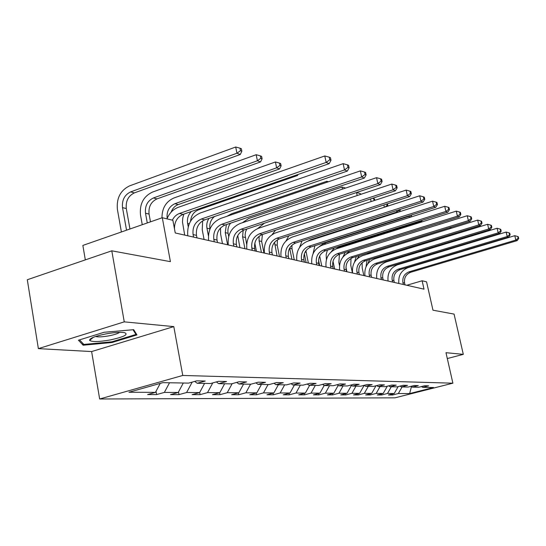 <?xml version="1.0" encoding="UTF-8"?>
<svg xmlns="http://www.w3.org/2000/svg" width="546" height="546" viewBox="0 0 546 546"><rect width="100%" height="100%" fill="white"/><g stroke="black" fill="none" stroke-linecap="round" stroke-linejoin="round"><path stroke-width="0.82" d="M99.659 398.99L394.976 397.836L452.887 383.183L182.76 375.457L99.659 398.99L91.626 351.563L173.805 326.61L124.256 321.86L38.37 348.628L91.626 351.563M38.37 348.628L27.3 279.75L111.794 250.819L170.413 261.657L162.299 217.718L82.856 245.42L85.326 259.882M447.31 358.551L463.301 354.354L454.067 314.093L432.971 310.196L426.562 281.852L422.126 280.774L406.784 285.265M124.256 321.86L111.794 250.819M421.512 386.554L422.686 387.332L428.59 385.831L424.686 385.742L418.734 387.257L412.278 387.141L418.291 385.606L414.209 385.517L408.149 387.066L401.399 386.943L407.528 385.374L403.255 385.285L397.085 386.868L390.021 386.739L396.266 385.135L391.796 385.039L385.51 386.664L378.112 386.527L384.473 384.882L379.791 384.78L373.382 386.438L365.629 386.302L372.113 384.616L367.199 384.507L360.667 386.213L352.525 386.063L359.138 384.336L353.979 384.227L347.317 385.974L338.766 385.817L345.509 384.043L340.083 383.927L333.285 385.722L324.283 385.558L331.169 383.736L325.45 383.613L318.516 385.456L309.036 385.278L316.066 383.415L310.032 383.285L302.948 385.169L292.949 384.991L300.129 383.074L293.762 382.93L286.527 384.875L275.962 384.684L283.292 382.712L276.556 382.562L269.164 384.561L257.985 384.364L265.472 382.33L258.347 382.173L250.791 384.234L238.936 384.015L246.594 381.92L239.025 381.756L231.299 383.879L218.714 383.654L226.549 381.49L218.502 381.32L210.599 383.504L197.208 383.265L205.228 381.033L196.662 380.849L188.575 383.108L162.899 382.644L128.931 392.246L155.446 392.369L147.618 394.56L156.606 394.574L156.019 391.284M422.686 387.332L433.531 387.523L409.65 393.57L398.348 393.516L392.567 394.99L392.349 393.98M156.606 394.574L164.366 392.41L178.208 392.478L170.557 394.601L179.006 394.615L186.602 392.519L199.618 392.581L192.131 394.635L200.089 394.649L207.521 392.615L219.792 392.676L212.455 394.669L219.97 394.683L227.238 392.71L238.827 392.765L231.647 394.703L238.745 394.717L245.864 392.799L256.818 392.847L249.788 394.738L256.504 394.751L263.479 392.881L273.853 392.929L266.967 394.765L273.328 394.778L280.166 392.963L290.008 393.004L283.251 394.799L289.291 394.806L296 393.031L305.344 393.079L298.717 394.826L304.463 394.833L311.036 393.106L319.922 393.147L313.424 394.847L318.891 394.86L325.334 393.175L333.797 393.216L327.423 394.874L332.63 394.881L338.957 393.236L347.017 393.277L340.765 394.894L345.734 394.908L351.945 393.297L359.637 393.338L353.494 394.922L358.237 394.929L364.339 393.359L371.69 393.393L365.656 394.942L370.195 394.949L376.18 393.413L383.21 393.448L377.286 394.963L381.627 394.97L387.503 393.468L394.232 393.495L388.418 394.983L392.567 394.99M162.299 217.718L172.877 220.291L175.246 232.965L424.017 289.162L422.126 280.774M411.049 386.329L412.278 387.141M394.232 393.495L398.157 386.595M387.503 393.468L391.305 386.766M400.122 386.09L401.399 386.943M383.21 393.448L387.319 386.193M376.18 393.413L380.057 386.561M388.684 385.838L390.021 386.739M371.69 393.393L375.996 385.763M364.339 393.359L368.291 386.35M376.713 385.578L378.112 386.527M359.637 393.338L364.162 385.305L365.629 386.302M351.945 393.297L355.972 386.124M347.017 393.277L351.474 385.346M338.957 393.236L343.072 385.892M350.989 385.012L352.525 386.063M333.797 393.216L338.165 385.408M325.334 393.175L329.538 385.653M337.141 384.705L338.766 385.817M319.922 393.147L324.188 385.49M311.036 393.106L315.322 385.394M322.584 384.377L324.283 385.558M305.344 393.079L309.664 385.292M296 393.031L300.382 385.128M307.241 384.029L309.036 385.278M290.008 393.004L294.424 385.019M280.166 392.963L284.65 384.841M291.052 383.661L292.949 384.991M273.853 392.929L278.371 384.732M263.479 392.881L268.066 384.541M273.955 383.265L275.962 384.684M256.818 392.847L261.445 384.425M245.864 392.799L250.553 384.227M255.862 382.848L257.985 384.364M238.827 392.765L243.557 384.104M227.238 392.71L232.18 383.64M236.691 382.398L238.936 384.015M219.792 392.676L224.631 383.763M207.521 392.615L212.776 382.903M216.332 381.92L218.714 383.654M199.618 392.581L204.579 383.401M186.602 392.519L192.212 382.091M194.676 381.401L197.208 383.265M178.208 392.478L183.299 383.012M164.366 392.41L169.533 382.766M155.446 392.369L160.237 383.401M173.805 326.61L182.76 375.457M463.301 354.354L445.98 352.696L452.887 383.183M409.65 393.57L411.452 386.595M398.348 393.516L402.081 386.957M179.006 394.615L178.515 391.912M200.089 394.649L199.686 392.465M219.97 394.683L219.601 392.724M238.745 394.717L238.39 392.881M256.504 394.751L256.17 393.024M273.328 394.778L273.007 393.154M289.291 394.806L288.991 393.277M304.463 394.833L304.17 393.386M318.891 394.86L318.611 393.489M332.63 394.881L332.364 393.584M345.734 394.908L345.475 393.673M358.237 394.929L357.992 393.762M370.195 394.949L369.956 393.837M381.627 394.97L381.395 393.912M83.156 345.215L112.039 342.506L136.95 334.916L133.695 329.682L104.081 332.275L78.447 340.219L83.156 345.215L82.849 343.379M111.916 341.796L112.039 342.506M172.338 220.154C174.003 216.844 176.378 214.612 179.47 213.466L326.167 162.421L324.781 155.951L178.31 207.303C173.15 209.261 169.376 213.117 166.98 218.857M174.481 228.863C174.406 221.806 177.266 216.98 183.06 214.38L329.183 163.657L326.167 162.421L329.791 159.766L330.992 160.265L330.439 157.685L329.238 157.173L329.791 159.766M329.238 157.173L324.781 155.951M329.183 163.657L330.992 160.265M129.955 228.999L126.297 208.545C125.607 201.078 128.303 195.864 134.384 192.888L240.315 154.47L236.95 153.235L235.708 147.011L129.552 185.886C120.427 190.377 116.373 198.239 117.404 209.459L121.396 231.982M126.542 230.187L122.516 207.63C121.826 200.129 124.536 194.881 130.637 191.892L236.95 153.235L240.506 150.682L241.844 151.181L241.346 148.696L240.008 148.191L240.506 150.682M240.008 148.191L235.708 147.011M240.315 154.47L241.844 151.181M110.353 339.926C124.16 336.868 128.863 334.432 124.454 332.616C120.304 331.995 114.059 332.439 105.712 333.94C94.833 336.227 89.462 338.37 89.599 340.383C92.035 342.055 98.956 341.898 110.353 339.926M95.543 336.507C98.144 337.189 102.655 336.95 109.091 335.804C114.407 334.739 117.936 333.586 119.663 332.337M133.026 329.736L135.974 334.452L111.828 341.823L83.831 344.437L79.566 339.878M135.701 332.903L135.974 334.452M196.97 237.872L196.492 235.36C195.741 227.921 198.464 222.761 204.668 219.881L347.331 171.089L344.506 169.929L343.147 163.657L200.15 213.036C191.045 217.247 186.916 224.836 187.769 235.797M193.564 237.1L193.086 234.575C192.335 227.109 195.072 221.922 201.29 219.021L344.506 169.929L348 167.349L349.126 167.82L348.58 165.315L347.454 164.844L348 167.349M347.454 164.844L343.147 163.657M347.331 171.089L349.126 167.82M217.499 242.506L217.028 240.069C216.277 232.849 218.939 227.839 225.007 225.054L364.353 178.057L361.698 176.965L360.367 170.884L220.693 218.427C211.787 222.502 207.76 229.859 208.613 240.499M214.291 241.782L213.814 239.332C213.07 232.077 215.738 227.047 221.826 224.242L361.698 176.965L365.069 174.467L366.127 174.904L365.595 172.475L364.537 172.031L365.069 174.467M364.537 172.031L360.367 170.884M364.353 178.057L366.127 174.904M150.478 221.84L149.065 214.087C148.376 206.832 151.003 201.774 156.961 198.901L260.558 161.923L257.398 160.756L256.176 154.716L152.361 192.131C143.421 196.471 139.469 204.088 140.493 214.988L142.26 224.706M147.277 222.959L145.502 213.22C144.813 205.938 147.461 200.846 153.433 197.959L257.398 160.756L260.831 158.279L262.094 158.749L261.602 156.34L260.34 155.863L260.831 158.279M260.34 155.863L256.176 154.716M260.558 161.923L262.094 158.749M167.158 218.42C166.503 211.37 169.083 206.456 174.911 203.685L276.617 167.834L275.416 161.964L173.846 198.014C165.957 201.59 161.998 208.197 161.971 217.834M171.096 212.189C172.516 208.401 174.897 205.856 178.235 204.573L279.593 168.926L276.617 167.834L279.934 165.418L281.122 165.861L280.637 163.52L279.45 163.077L279.934 165.418M279.45 163.077L275.416 161.964M279.593 168.926L281.122 165.861M236.855 246.881L236.391 244.506C235.647 237.49 238.247 232.63 244.178 229.934L380.35 184.603L377.852 183.579L376.542 177.675L240.063 223.519C231.347 227.457 227.416 234.596 228.269 244.942M233.831 246.198L233.36 243.809C232.616 236.759 235.224 231.879 241.182 229.17L377.852 183.579L381.115 181.149L382.111 181.565L381.586 179.204L380.589 178.788L381.115 181.149M380.589 178.788L376.542 177.675M380.35 184.603L382.111 181.565M255.139 251.01L254.682 248.703C253.945 241.871 256.483 237.155 262.292 234.541L395.413 190.772L393.059 189.81L391.775 184.07L258.354 228.317C249.822 232.132 245.98 239.073 246.833 249.133M252.279 250.368L251.822 248.048C251.078 241.189 253.624 236.445 259.459 233.818L393.059 189.81L396.219 187.442L397.154 187.831L396.642 185.544L395.7 185.149L396.219 187.442M395.7 185.149L391.775 184.07M395.413 190.772L397.154 187.831M272.44 254.921L271.99 252.668C271.253 246.021 273.737 241.434 279.422 238.895L409.623 196.587L407.405 195.68L406.142 190.097L275.655 232.862C267.294 236.555 263.541 243.304 264.394 253.098M269.731 254.306L269.274 252.047C268.543 245.372 271.034 240.759 276.74 238.213L407.405 195.68L410.462 193.38L411.343 193.748L410.838 191.516L409.95 191.148L410.462 193.38M409.95 191.148L406.142 190.097M409.623 196.587L411.343 193.748M183.859 214.1L182.78 217.984L182.48 221.976L184.685 235.094M188.24 226.767L187.612 223.464C186.923 218.83 188.152 214.851 191.312 211.514M190.581 221.157C191.148 215.609 193.728 211.862 198.321 209.923L297.522 175.519L296.301 175.075M297.522 175.519L298.068 174.461M202.662 220.809L202.232 229.764L204.088 239.482M208.401 235.735L206.948 228.167C206.354 224.659 207.036 221.403 208.995 218.4M209.971 229.027L209.951 228.897C209.234 223.853 210.742 219.731 214.469 216.53M220.495 227.996L220.632 234.166L222.468 243.632M227.621 244.799L225.252 232.616L226.378 224.59M228.699 236.398L228.098 233.313C227.47 229.573 228.296 226.194 230.576 223.171M326.972 182.255L326.767 181.306L231.463 213.786L226.952 216.298M328.412 181.757L326.767 181.306M237.763 235.565L239.892 247.57M244.956 248.71L242.608 236.841L243.134 230.351M246.642 244.226L245.093 235.046L245.536 231.954L246.731 229.081M345.645 188.049L342.049 187.06L248.676 218.502L242.342 222.748M342.492 189.114L342.049 187.06M254.811 243.134L256.443 251.303M261.411 252.429L259.097 240.847L259.104 236.275M263.971 253.01L261.657 241.475L262.428 234.493M361.029 194.267L360.032 193.482L360.258 194.519M264.428 223.191L257.63 228.583M357.186 195.536L356.531 192.533M360.032 193.482L356.558 192.526M277.054 255.965L274.549 242.308M279.491 256.511L277.211 245.256L277.464 239.783M374.849 200.355L374.542 198.956L373.689 198.635L374.119 200.594M275.559 230.18L272.147 234.555M371.13 201.57L370.55 198.949M373.689 198.635L372.502 198.307M291.946 259.33L289.66 248.143M294.267 259.848L292.014 248.853L291.892 245.27M386.773 204.013L387.1 205.48L387.906 205.781L387.407 203.808M288.827 235.838L286.015 240.902M384.364 207.248L383.858 204.962M387.1 205.48L385.039 207.03M387.674 206.17L387.906 205.781M306.142 262.53L304.34 253.835M308.353 263.035L305.924 250.75M307.746 241.189L310.428 239.783L396.833 212.06L396.512 210.613M397.665 212.367L396.833 212.06L399.44 210.094L400.211 210.381L400.013 209.487M399.351 209.698L399.44 210.094M302.027 240.977L299.57 247.427M399.338 211.828L400.211 210.381M319.683 265.595L318.53 260.087M321.799 266.066L319.683 255.985M319.587 246.342L323.867 243.359L408.661 216.407L408.551 215.936M325.102 244.246L410.503 217.09L408.661 216.407L409.814 215.534M314.905 245.72L313.035 253.767M410.503 217.09L411.855 214.885M327.388 250.129L326.153 254.743L326.412 259.609M334.637 268.966L332.999 261.227M331.183 251.808L334.405 247.918M335.613 249.078L338.711 247.318L421.696 221.205L420.563 220.789M421.696 221.205L422.297 220.243M339.448 254.252L338.848 262.449L339.482 265.438M346.915 271.744L345.946 267.206M342.827 257.186L345.243 252.443M346.389 253.91L349.638 251.078M351.01 258.388L350.778 265.308L352.423 272.986M354.49 262.203L356.245 256.531M357.05 258.927L359.329 255.576M440.049 224.194L357.603 249.877M440.438 224.078L439.994 223.956M288.834 258.62L288.384 256.429C287.66 249.952 290.083 245.488 295.652 243.025L423.054 202.081L420.952 201.221L419.71 195.789L292.042 237.162C283.852 240.752 280.18 247.318 281.026 256.859M286.261 258.04L285.811 255.842C285.087 249.338 287.517 244.854 293.113 242.383L420.952 201.221L423.914 198.983L424.754 199.331L424.256 197.161L423.416 196.813L423.914 198.983M423.416 196.813L419.71 195.789M423.054 202.081L424.754 199.331M304.381 262.135L303.938 259.998C303.221 253.685 305.589 249.331 311.056 246.942L435.756 207.282L433.77 206.47L432.548 201.181L307.582 241.243C299.556 244.724 295.966 251.119 296.806 260.422M301.945 261.582L301.501 259.439C300.778 253.098 303.16 248.73 308.64 246.328L433.77 206.47L436.643 204.286L437.435 204.614L436.95 202.505L436.152 202.17L436.643 204.286M436.152 202.17L432.548 201.181M435.756 207.282L437.435 204.614M319.157 265.472L318.721 263.39C318.011 257.227 320.331 252.989 325.682 250.669L447.795 212.217L445.911 211.439L444.717 206.286L322.345 245.12C314.482 248.505 310.967 254.736 311.8 263.814M316.837 264.947L316.4 262.858C315.69 256.675 318.018 252.416 323.389 250.082L445.911 211.439L448.703 209.309L449.454 209.623L448.976 207.569L448.225 207.248L448.703 209.309M448.225 207.248L444.717 206.286M447.795 212.217L449.454 209.623M333.21 268.646L332.78 266.612C332.077 260.599 334.35 256.463 339.598 254.204L459.227 216.892L457.432 216.161L456.258 211.131L336.384 248.805C328.672 252.102 325.232 258.176 326.058 267.035M331.006 268.147L330.576 266.107C329.866 260.073 332.145 255.917 337.414 253.651L457.432 216.161L460.148 214.08L460.865 214.38L460.394 212.374L459.677 212.073L460.148 214.08M459.677 212.073L456.258 211.131M459.227 216.892L460.865 214.38M346.601 271.669L346.178 269.683C345.475 263.814 347.7 259.78 352.853 257.575L470.086 221.335L468.379 220.639L467.226 215.731L349.754 252.32C342.192 255.521 338.82 261.452 339.639 270.099M344.499 271.198L344.069 269.198C343.373 263.308 345.604 259.254 350.771 257.05L468.379 220.639L471.021 218.612L471.703 218.891L471.239 216.933L470.563 216.653L471.021 218.612M470.563 216.653L467.226 215.731M470.086 221.335L471.703 218.891M359.364 274.556L358.947 272.611C358.251 266.878 360.435 262.933 365.492 260.797L480.419 225.566L478.794 224.904L477.661 220.113L362.503 255.665C355.077 258.784 351.774 264.571 352.593 273.027M357.357 274.099L356.941 272.154C356.245 266.393 358.435 262.442 363.506 260.292L478.794 224.904L481.367 222.925L482.016 223.191L481.558 221.28L480.91 221.007L481.367 222.925M480.91 221.007L477.661 220.113M480.419 225.566L482.016 223.191M371.553 277.307L371.137 275.409C370.454 269.799 372.59 265.95 377.552 263.861L490.26 229.6L488.718 228.965L487.598 224.283L374.672 258.859C367.383 261.903 364.141 267.554 364.953 275.819M369.635 276.877L369.226 274.966C368.536 269.342 370.679 265.479 375.655 263.384L488.718 228.965L491.223 227.027L491.837 227.286L491.393 225.416L490.772 225.157L491.223 227.027M490.772 225.157L487.598 224.283M490.26 229.6L491.837 227.286M383.196 279.941L382.787 278.078C382.111 272.59 384.207 268.83 389.08 266.796L499.651 233.442L498.177 232.835L497.078 228.262L386.295 261.916C379.142 264.878 375.962 270.4 376.767 278.487M381.367 279.525L380.958 277.661C380.275 272.154 382.384 268.379 387.264 266.332L498.177 232.835L500.621 230.944L501.208 231.19L500.771 229.361L500.177 229.115L500.621 230.944M500.177 229.115L497.078 228.262M499.651 233.442L501.208 231.19M394.335 282.453L393.932 280.637C393.263 275.266 395.324 271.587 400.109 269.601L508.619 237.114L507.207 236.534L506.128 232.064L397.413 264.83C390.383 267.724 387.271 273.13 388.063 281.04M392.588 282.057L392.185 280.235C391.509 274.843 393.57 271.157 398.368 269.158L507.207 236.534L509.589 234.684L510.148 234.916L509.718 233.128L509.159 232.896L509.589 234.684M509.159 232.896L506.128 232.064M508.619 237.114L510.148 234.916M405.002 284.862L404.606 283.081C403.944 277.825 405.965 274.228 410.66 272.283L517.185 240.622L515.84 240.069L514.776 235.688L408.053 267.629C401.153 270.454 398.095 275.737 398.88 283.483M403.323 284.486L402.928 282.698C402.265 277.423 404.286 273.812 409.002 271.86L515.84 240.069L518.161 238.254L518.7 238.479L518.277 236.732L517.738 236.507L518.161 238.254M517.738 236.507L514.776 235.688M517.185 240.622L518.7 238.479M362.1 262.728L362.21 268.038L363.834 275.566M366.038 266.741L367.035 260.319M367.758 263.807L369.635 259.521M450.081 228.631L449.856 227.668L371.082 252.02L366.878 254.313M451.624 228.153L449.856 227.668M179.47 213.466L183.06 214.38M122.516 207.63L126.297 208.545M130.637 191.892L134.384 192.888M193.086 234.575L196.492 235.36M201.29 219.021L204.668 219.881M213.814 239.332L217.028 240.069M221.826 224.242L225.007 225.054M145.502 213.22L149.065 214.087M153.433 197.959L156.961 198.901M174.911 203.685L178.235 204.573M233.36 243.809L236.391 244.506M241.182 229.17L244.178 229.934M251.822 248.048L254.682 248.703M259.459 233.818L262.292 234.541M269.274 252.047L271.99 252.668M276.74 238.213L279.422 238.895M187.612 223.464L189.223 223.853M196.956 209.555L198.321 209.923M206.948 228.167L209.951 228.897M225.252 232.616L228.098 233.313M242.608 236.841L245.311 237.496M259.097 240.847L261.657 241.475M274.768 244.663L277.211 245.256M289.687 248.293L292.014 248.853M305.118 252.04L306.129 252.286M310.428 239.783L311.37 240.028M323.867 243.359L325.962 243.919M337.421 246.969L338.711 247.318M285.811 255.842L288.384 256.429M293.113 242.383L295.652 243.025M301.501 259.439L303.938 259.998M308.64 246.328L311.056 246.942M316.4 262.858L318.721 263.39M323.389 250.082L325.682 250.669M330.576 266.107L332.78 266.612M337.414 253.651L339.598 254.204M344.069 269.198L346.178 269.683M350.771 257.05L352.853 257.575M356.941 272.154L358.947 272.611M363.506 260.292L365.492 260.797M369.226 274.966L371.137 275.409M375.655 263.384L377.552 263.861M380.958 277.661L382.787 278.078M387.264 266.332L389.08 266.796M392.185 280.235L393.932 280.637M398.368 269.158L400.109 269.601M402.928 282.698L404.606 283.081M409.002 271.86L410.66 272.283M93.359 337.312L89.599 340.383"/></g></svg>
